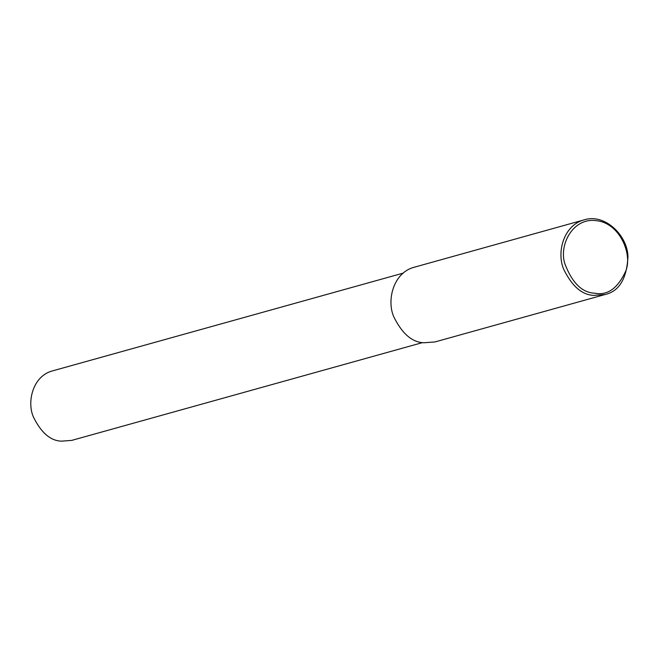 <?xml version="1.0" encoding="UTF-8"?>
<svg xmlns="http://www.w3.org/2000/svg" width="661" height="661" viewBox="0 0 661 661"><rect width="100%" height="100%" fill="white"/><g stroke="black" fill="none" stroke-linecap="round" stroke-linejoin="round"><path stroke-width="0.99" d="M593.826 295.393C581.986 294.938 571.914 286.155 563.593 269.035C556.529 252.246 563.61 225.194 584.15 219.865C604.708 213.156 627.471 235.266 627.95 256.617C626.793 278.752 619.134 291.394 604.972 294.55L593.826 295.393M594.834 293.211C582.101 292.749 572.071 282.842 564.75 263.475C558.785 244.363 573.351 217.312 596.23 220.667C619.126 222.732 632.594 253.105 625.926 270.713C617.895 288.262 607.533 295.764 594.834 293.211M604.972 294.55L434.988 341.935L423.841 342.778C412.01 342.324 401.929 333.541 393.609 316.421C386.545 299.631 393.625 272.58 414.166 267.251L584.15 219.865M422.536 342.596L71.727 440.391L61.366 441.168C50.36 440.747 40.982 432.575 33.248 416.653C26.68 401.045 33.265 375.886 52.368 370.928L403.177 273.133"/></g></svg>
